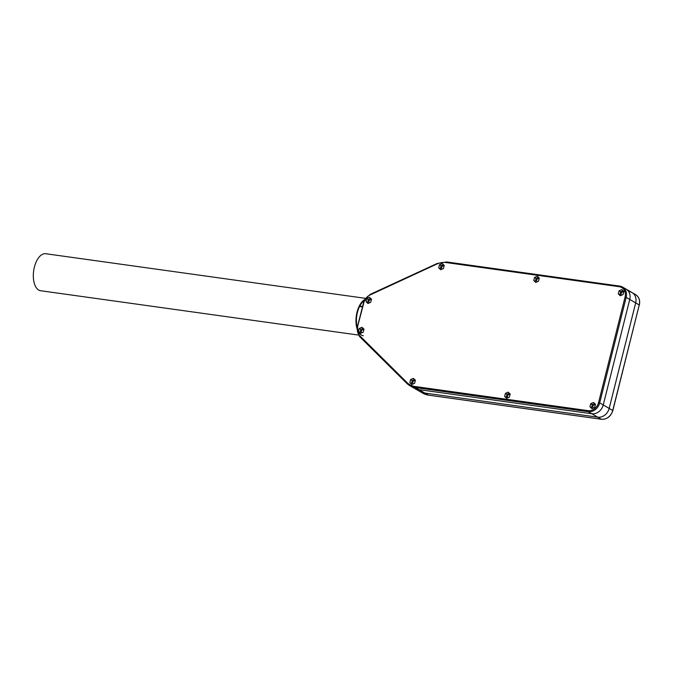 <?xml version="1.0" encoding="UTF-8"?>
<svg xmlns="http://www.w3.org/2000/svg" width="673" height="673" viewBox="0 0 673 673"><rect width="100%" height="100%" fill="white"/><g stroke="black" fill="none" stroke-linecap="round" stroke-linejoin="round"><path stroke-width="1.01" d="M428.558 395.135A0.841 0.429 -82.1 0 1 428.39 395.11A21.006 17.616 120 0 1 422.913 393.242L419.346 391.181A21.006 17.616 -60 0 0 424.823 393.049L597.75 417.176A10.507 8.808 -60 0 0 609.183 408.393L635.682 302.892A10.507 8.808 -60 0 0 632.023 292.553A10.507 8.808 -60 0 0 629.289 291.619M406.711 383.274L359.525 336.508A0.841 0.446 -45.3 0 1 359.475 336.466L406.753 383.324A0.841 0.446 -45.3 0 0 406.803 383.366A21.006 17.616 -60 0 0 409.832 385.679L413.399 387.749A21.006 17.616 -60 0 0 418.875 389.617A21.006 17.616 -60 0 1 413.399 387.749L419.346 391.181A21.006 17.616 -60 0 0 424.823 393.049L597.75 417.176A10.507 8.808 -60 0 0 609.183 408.393L635.682 302.892A10.507 8.808 -60 0 0 632.023 292.553L622.517 287.051A10.507 8.808 -60 0 0 619.783 286.118A0.841 0.429 -82.1 0 0 619.69 286.092L446.763 261.965A0.841 0.429 97.9 0 0 446.249 262.571L619.185 286.69A0.841 0.429 -82.1 0 1 619.69 286.092L622.517 287.051A10.507 8.808 -60 0 1 626.176 297.39L625.066 297.062L598.566 402.563A9.666 8.101 120 0 1 588.051 410.648L415.115 386.521A20.165 16.909 120 0 1 406.946 382.5L359.668 335.642A9.666 8.101 120 0 1 357.38 329.652M612.708 410.606L612.851 410.555C610.832 416.52 607.021 419.422 601.401 419.271A0.841 0.429 -82.1 0 1 601.317 419.237L428.39 395.11L418.875 389.617L591.811 413.744A10.507 8.808 -60 0 0 603.244 404.953L629.743 299.451A10.507 8.808 -60 0 0 626.083 289.121A10.507 8.808 -60 0 1 629.743 299.451L626.176 297.39L599.677 402.891L598.566 402.563M443.448 268.51L440.68 269.722L438.695 267.846L439.469 264.758L442.237 263.547L444.222 265.423L443.448 268.51M505.423 393.369L508.182 392.157L510.176 394.033L509.402 397.12L506.634 398.332L504.641 396.456L505.423 393.369L507.005 394.285L509.352 393.259M594.705 407.443L591.937 408.654L589.952 406.778L590.726 403.691L593.493 402.479L595.479 404.355L594.705 407.443M410.631 379.564L413.399 378.352L415.384 380.228L414.61 383.316L411.842 384.527L409.857 382.651L410.631 379.564L412.213 380.481L414.56 379.454M370.722 302.295L367.963 303.506L365.969 301.63L366.743 298.543L369.511 297.331L371.504 299.207L370.722 302.295M538.518 281.188L535.75 282.408L533.765 280.532L534.539 277.436L537.306 276.224L539.292 278.1L538.518 281.188M623.055 294.564L620.296 295.775L618.302 293.899L619.076 290.812L621.844 289.6L623.837 291.476L623.055 294.564M363.21 332.218L360.442 333.429L358.457 331.553L359.231 328.466L361.998 327.255L363.984 329.131L363.21 332.218M359.231 328.466L360.812 329.383L363.159 328.357M358.457 331.553L360.038 332.47L360.812 329.383M360.863 333.244L360.038 332.47M363.815 329.795A1.783 1.497 -60 0 0 361.897 332.799M619.076 290.812L620.666 291.729L623.013 290.702M618.302 293.899L619.883 294.816L620.666 291.729M620.708 295.598L619.883 294.816M623.669 292.141A1.783 1.497 -60 0 0 621.743 295.144M534.539 277.436L536.12 278.353L538.467 277.326M533.765 280.532L535.346 281.44L536.12 278.353M536.171 282.223L535.346 281.44M539.123 278.765A1.783 1.497 -60 0 0 537.205 281.768M366.743 298.543L368.333 299.46L370.68 298.433M365.969 301.63L367.559 302.547L368.333 299.46M368.375 303.321L367.559 302.547M371.336 299.872A1.783 1.497 -60 0 0 369.41 302.867M409.857 382.651L411.439 383.568L412.213 380.481M412.263 384.35L411.439 383.568M415.216 380.893A1.783 1.497 -60 0 0 413.298 383.896M590.726 403.691L592.307 404.608L594.654 403.573M589.952 406.778L591.533 407.695L592.307 404.608M592.358 408.469L591.533 407.695M595.311 405.011A1.783 1.497 -60 0 0 593.393 408.015M504.641 396.456L506.231 397.373L507.005 394.285M507.055 398.155L506.231 397.373M510.008 394.698A1.783 1.497 -60 0 0 508.081 397.701M439.469 264.758L441.051 265.675L443.398 264.649M438.695 267.846L440.277 268.763L441.051 265.675M441.101 269.536L440.277 268.763M444.054 266.087A1.783 1.497 -60 0 0 442.136 269.091M639.207 305.105L612.851 410.555L603.244 404.953L629.743 299.451L639.249 304.953L612.75 410.454A10.507 8.808 120 0 1 601.317 419.237L591.811 413.744A10.507 8.808 -60 0 0 603.244 404.953L599.677 402.891A10.507 8.808 -60 0 1 588.244 411.683A0.841 0.429 -82.1 0 1 588.051 410.648M406.946 382.5A0.841 0.446 -45.3 0 0 406.753 383.324L409.832 385.679A21.006 17.616 -60 0 0 415.308 387.555L418.875 389.617L591.811 413.744L588.244 411.683L415.308 387.555A0.841 0.429 -82.1 0 1 415.115 386.521M366.684 298.804A18.676 9.632 97.9 0 0 356.118 317.572A18.676 9.632 97.9 0 0 363.269 335.734M358.6 330.973A17.835 9.195 -82.1 0 1 357.439 312.381A17.835 9.195 -82.1 0 1 366.465 299.67M359.794 306.089L362.495 306.459M362.478 306.543L359.752 306.156M362.385 306.896L359.575 306.501M358.33 335.045L40.607 290.728A18.676 9.632 -82.1 0 1 33.65 270.899A18.676 9.632 -82.1 0 1 45.764 253.729L365.405 298.324M639.35 305.054L639.249 304.953A10.507 8.808 120 0 0 635.59 294.614C639.056 296.936 640.309 300.419 639.35 305.054M619.606 286.092L446.847 261.999A0.841 0.429 97.9 0 0 446.763 261.965L436.727 263.589L436.684 264.119A20.165 16.909 120 0 1 446.249 262.571M436.878 263.614L369.906 294.522L369.864 295.06L436.684 264.119M370.066 294.547L364.598 299.636M363.613 302.53L363.933 302.396A9.666 8.101 120 0 1 364.615 300.444M365.229 299.3A9.666 8.101 120 0 1 369.864 295.06M357.38 327.33L363.933 302.396M357.026 328.592L359.475 336.466A0.841 0.446 -45.3 0 1 359.668 335.642M357.489 328.289A9.666 8.101 120 0 1 357.7 327.204M619.185 286.69A9.666 8.101 120 0 1 625.066 297.062M601.401 419.271L428.474 395.144L422.913 393.242M635.59 294.614L632.023 292.553M357.237 327.423L364.034 300.831"/></g></svg>
